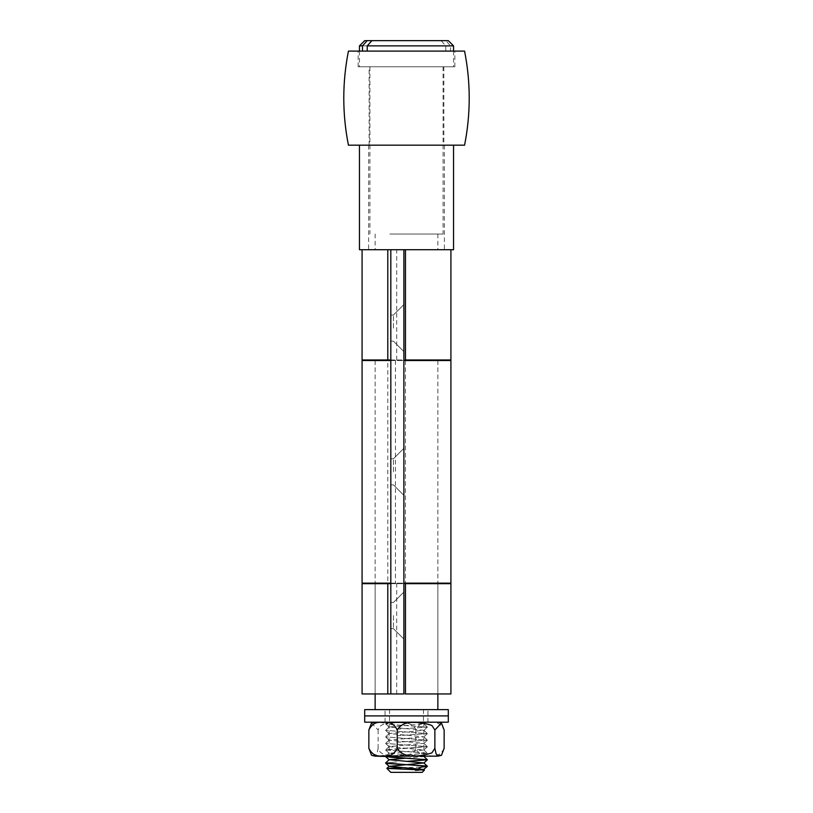 <?xml version="1.0" encoding="UTF-8"?>
<svg xmlns="http://www.w3.org/2000/svg" width="813" height="813" viewBox="0 0 813 813"><rect width="100%" height="100%" fill="white"/><g stroke="black" fill="none" stroke-linecap="round" stroke-linejoin="round"><path stroke-width="0.61" stroke-dasharray="4.07 3.05" d="M464.569 145.181L348.431 145.181M464.569 51.107L348.431 51.107M454.792 51.107L358.157 51.107L454.792 51.107M454.792 66.778L358.157 66.778L454.792 66.778M443.827 66.778L369.132 66.778L443.827 66.778L443.868 145.181L369.132 145.181L443.827 145.181M381.927 249.703L444.396 249.703L381.927 249.703M381.927 145.181L444.396 145.181L381.927 145.181M362.08 360.505L387.791 360.505L387.791 583.155L390.819 583.155L390.819 693.956L390.819 249.703L403.888 249.703L390.819 249.703L390.819 583.155L403.888 583.155L403.888 693.956L375.139 693.956L437.861 693.956L405.453 693.956L405.453 583.673L437.861 583.673L375.139 583.673L403.888 583.673L390.819 583.673L390.819 249.703L403.888 249.703L403.888 360.505L375.139 360.505L450.92 360.505M453.542 249.703L359.458 249.703M376.002 145.181L453.542 145.181L376.002 145.181M425.992 715.907L385.067 715.907L425.992 715.907M425.992 709.637L385.067 709.637L425.992 709.637M448.309 715.907L364.691 715.907L448.309 715.907M448.309 709.637L364.691 709.637M397.008 729.19L427.414 727.066L391.51 724.596L385.616 723.794L387.486 723.357L387.486 722.696L396.307 722.696L385.647 723.733L393.817 724.759L427.374 727.076L397.008 729.19M396.998 735.735L427.404 733.611L385.606 730.338L427.374 733.611L396.998 735.735M396.998 742.269L427.404 740.145L385.596 736.873L427.374 740.145L396.998 742.269M396.998 748.803L427.374 746.629L385.596 743.417L427.374 746.69L385.606 749.952L427.374 753.224L385.586 749.952L396.988 748.803M386.714 756.151L427.333 753.285L385.606 756.497M385.616 762.98L396.988 761.883L385.718 762.919L387.76 763.509M416.957 769.565L415.169 770.663L423.146 769.87M406.48 758.133L423.837 756.557L427.374 753.285M422.933 756.151L389.173 753.295L423.837 750.023L389.163 746.619L423.837 743.346L389.153 740.216L423.837 736.812L389.163 733.539L423.837 730.277L389.153 727.005L423.827 723.865L415.006 722.696L425.077 722.696L423.827 723.865M415.006 722.696L396.297 722.696M415.169 770.663L424.427 770.104M402.029 767.665L421.134 767.126M387.486 723.357L388.126 722.696L386.775 722.696L385.647 723.743M387.486 722.696L415.016 722.696M422.181 772.35L390.819 772.35M445.768 51.107L362.486 51.107L450.514 51.107L450.514 45.874L445.829 40.65L371.927 40.65L441.073 40.65L445.768 45.874L445.768 51.107L450.514 51.107M445.829 40.65L448.309 40.65M364.691 40.65L441.073 40.65M453.542 45.874L450.514 45.874M445.768 45.874L359.458 45.874M385.118 66.778L453.542 66.778L385.118 66.778M389.874 66.778L443.085 66.778L389.874 66.778M389.874 234.032L443.085 234.032L389.874 234.032M392.252 234.032L437.861 234.032L392.252 234.032M392.252 709.637L437.861 709.637L392.252 709.637M398.776 709.637L423.482 709.637L398.776 709.637M398.776 722.696L423.482 722.696L398.776 722.696M393.431 471.835L393.431 458.766L393.431 471.835M403.888 471.835L403.888 448.309L403.888 471.835M390.819 471.835L390.819 458.766L390.819 471.835M393.431 615.553L393.431 628.622L393.431 615.553M403.888 615.553L403.888 639.079L403.888 615.553M390.819 615.553L390.819 628.622L390.819 615.553M393.431 328.106L393.431 315.038L393.431 328.106M403.888 328.106L403.888 304.58L403.888 328.106M390.819 328.106L390.819 315.038L390.819 328.106M450.92 583.155L390.819 583.155M387.791 583.155L362.08 583.155M390.819 249.703L450.92 249.703L375.139 249.703L403.888 249.703L403.888 693.956L390.819 693.956L390.819 583.673M387.791 360.505L390.819 360.505M405.453 360.505L405.453 583.155L405.453 360.505M403.888 360.505L403.888 583.155M390.819 359.986L403.888 359.986L403.888 693.956L390.819 693.956M362.08 583.673L450.92 583.673M450.92 359.986L362.08 359.986M403.888 249.703L403.888 359.986L437.861 359.986L405.453 359.986L405.453 249.703M450.92 693.956L362.08 693.956M371.541 723.042L378.126 730.013C380.25 722.056 390.555 723.021 396.947 722.615C403.339 723.021 413.644 722.056 415.768 730.013C418.888 723.773 423.624 721.314 429.955 722.615C436.296 721.314 441.022 723.773 444.142 730.013M427.597 722.178L375.108 722.178L427.597 722.178M385.931 756.151L424.274 756.151M444.142 748.306C441.022 754.545 436.296 757.015 429.955 755.714C423.624 757.015 418.888 754.545 415.768 748.306C413.644 756.263 403.339 755.297 396.947 755.714C390.555 755.297 380.25 756.263 378.126 748.306L376.937 753.814L375.24 755.379L371.541 755.287M378.126 748.306L378.126 730.013M415.768 748.306L415.768 730.013M418.177 756.151L389.132 756.151L389.132 722.178L423.868 722.178L389.132 722.178M402.496 722.178L427.933 722.178L402.496 722.178M402.496 715.907L427.933 715.907L402.496 715.907M448.309 722.178L364.691 722.178M395.433 360.505L395.433 583.155M396.703 693.956L396.703 583.673M396.703 359.986L396.703 249.703M454.843 66.778L454.843 51.107M358.157 66.778L358.157 51.107M369.132 145.181L369.132 66.778M368.604 145.181L368.604 249.703M444.396 145.181L444.396 249.703M427.933 722.178L427.933 709.637M385.067 722.178L385.067 709.637M385.616 723.855L389.153 727.137M427.374 727.127L423.837 730.409M385.626 730.399L389.163 733.672M427.384 733.661L423.837 736.944M385.606 736.934L389.153 740.216M427.374 740.206L423.837 743.478M385.626 743.478L389.163 746.751M427.374 746.74L423.837 750.023M385.626 750.013L389.173 753.295M389.163 753.153L385.616 756.436M423.827 749.881L427.374 753.163M389.163 746.619L385.616 749.891M423.827 743.346L427.374 746.629M389.173 740.074L385.626 743.356M423.827 736.812L427.374 740.094M389.173 733.539L385.626 736.822M423.837 730.267L427.384 733.55M389.183 727.005L385.636 730.287M423.837 723.722L427.394 727.005M359.458 51.107L359.458 66.778M453.542 51.107L453.542 66.778M369.915 66.778L369.915 234.032M443.085 66.778L443.085 234.032M375.139 234.032L375.139 249.703M375.139 360.505L375.139 583.155L375.139 360.505M375.139 583.673L375.139 693.956L375.139 583.673M437.861 234.032L437.861 249.703M437.861 360.505L437.861 583.155L437.861 360.505M437.861 583.673L437.861 693.956L437.861 583.673M389.518 709.637L389.518 722.696M423.482 709.637L423.482 722.696M393.431 484.894L403.888 495.351L393.431 484.894L390.819 484.894L393.431 484.894M393.431 458.766L403.888 448.309L393.431 458.766L390.819 458.766L393.431 458.766M393.431 628.622L403.888 639.079L393.431 628.622L390.819 628.622L393.431 628.622M393.431 602.494L403.888 592.037L393.431 602.494L390.819 602.494L393.431 602.494M393.431 341.165L403.888 351.623L393.431 341.165L390.819 341.165L393.431 341.165M393.431 315.038L403.888 304.58L393.431 315.038L390.819 315.038L393.431 315.038M423.868 756.151L423.868 722.178"/><path stroke-width="1.22" d="M403.776 145.181L464.569 145.181C470.768 113.82 470.768 82.459 464.569 51.107L348.431 51.107C342.232 82.459 342.232 113.82 348.431 145.181L403.776 145.181M359.458 145.181L359.458 249.703L453.542 249.703L453.542 145.181M444.528 715.907L448.309 715.907L448.309 709.637L364.691 709.637L364.691 715.907L444.528 715.907M387.76 763.509L426.591 766.009L421.225 767.126L416.957 769.565M406.53 764.667L423.827 762.96L427.404 766.303L421.225 767.126M427.353 766.242L385.586 763.031L389.163 759.698L406.48 758.133M385.596 756.486L427.333 759.82L406.52 761.395L427.353 759.698L391.5 757.289L385.596 756.486L386.714 756.151M423.146 769.87L427.343 766.385M424.437 770.063L386.856 768.397L390.819 772.35L422.181 772.35L424.447 770.084L423.837 769.505L389.153 766.364L406.48 764.667M423.827 762.96L389.163 759.698M437.892 756.151L375.108 756.151L371.541 755.287L368.858 748.306C371.978 754.545 376.704 757.015 383.045 755.714C389.376 757.015 394.112 754.545 397.232 748.306C403.553 759.464 421.551 756.344 431.896 752.858L434.874 748.306L436.063 753.814L437.76 755.379L441.256 755.379L437.892 756.151L422.933 756.151M386.856 768.397L402.029 767.665M362.486 51.107L362.486 45.874L367.171 40.65L371.927 40.65L367.232 45.874L367.232 51.107M367.232 45.874L453.542 45.874L448.309 40.65L371.927 40.65M367.171 40.65L364.691 40.65L359.458 45.874L362.486 45.874M390.819 360.505L362.08 360.505L362.08 583.155L390.819 583.155M403.888 583.155L450.92 583.155L450.92 360.505L403.888 360.505M390.819 583.673L362.08 583.673L362.08 693.956L390.819 693.956L390.819 249.703M450.92 583.673L405.453 583.673L405.453 693.956L450.92 693.956L450.92 583.673M362.08 249.703L362.08 359.986L390.819 359.986M405.453 249.703L405.453 359.986L450.92 359.986L450.92 249.703M390.819 693.956L403.888 693.956L403.888 249.703M441.459 755.287L444.142 748.306L444.142 730.013L441.459 723.042L434.874 730.013L431.896 725.46C421.551 721.985 403.553 718.865 397.232 730.013C394.112 723.773 389.376 721.314 383.045 722.615C376.704 721.314 371.978 723.773 368.858 730.013L371.541 723.042L375.108 722.178M375.108 756.151L385.616 756.436M368.858 748.306L368.858 730.013M397.232 748.306L397.232 730.013M389.132 756.151L418.177 756.151M434.874 748.306L434.874 730.013M364.691 722.178L448.309 722.178L448.309 715.907L364.691 715.907L364.691 722.178M387.791 693.956L387.791 583.673M387.791 359.986L387.791 249.703M385.626 756.547L389.163 759.83M427.374 759.82L423.827 763.102M385.626 763.102L389.153 766.364M389.163 766.232L386.856 768.356M423.817 756.415L427.353 759.698M359.458 45.874L359.458 51.107M453.542 45.874L453.542 51.107M375.139 359.986L375.139 360.505M375.139 583.155L375.139 583.673M375.139 693.956L375.139 709.637M437.861 359.986L437.861 360.505M437.861 583.155L437.861 583.673M437.861 693.956L437.861 709.637M441.459 723.042L437.892 722.178"/></g></svg>
